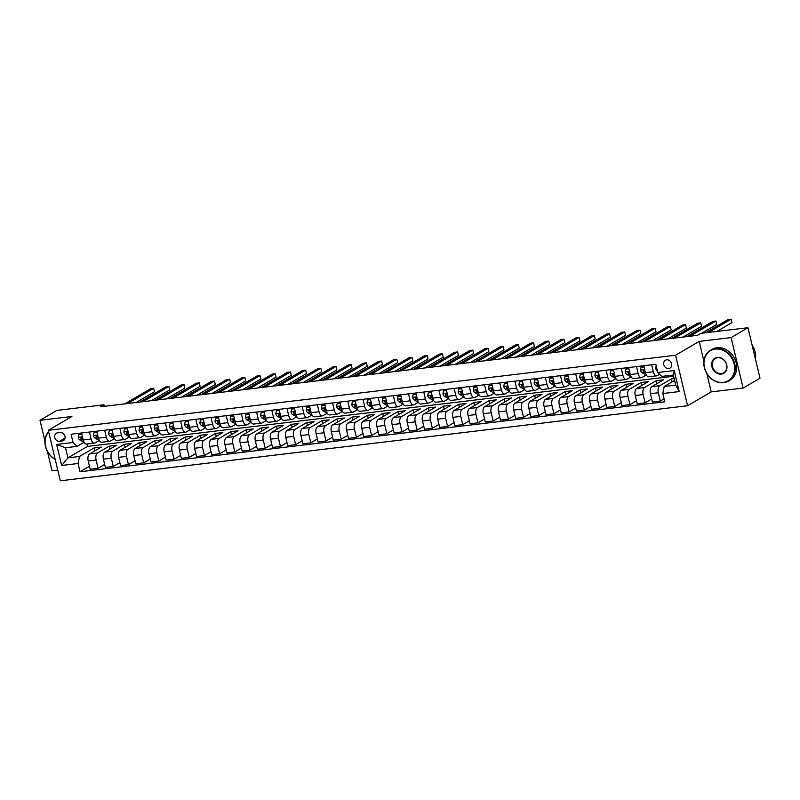 <?xml version="1.0" encoding="UTF-8"?>
<svg xmlns="http://www.w3.org/2000/svg" width="800" height="800" viewBox="0 0 800 800"><rect width="100%" height="100%" fill="white"/><g stroke="black" fill="none" stroke-linecap="round" stroke-linejoin="round"><path stroke-width="1.2" d="M666.65 359.82A4.57 3.82 -120.3 0 0 665.38 360.24A4.57 3.82 -120.3 0 0 664.04 365.4A4.57 3.82 -120.3 0 0 668.73 368.55A4.57 3.82 -120.3 0 0 669.99 368.13A4.57 3.82 -120.3 0 0 671.34 362.97A4.57 3.82 -120.3 0 0 666.65 359.82M706.83 373.52L711.21 391.9L743.12 388.08L760 378.2L747.97 327.72L700.87 333.35L697.49 335.33L100.61 406.76L103.98 404.78L56.88 410.42L40 420.3L44.93 440.98M711.21 391.9L687.59 405.73L60.31 480.79L48.28 430.31L675.56 355.24L687.59 405.73M47.42 451.45L52.03 470.78L57.76 470.1M59.53 441.31L62.21 440.99A4.43 3.7 -120.3 0 0 63.43 440.58A4.43 3.7 -120.3 0 0 64.73 435.58A4.43 3.7 -120.3 0 0 60.19 432.53L57.52 432.85A4.43 3.7 -120.3 0 0 56.29 433.26A4.43 3.7 -120.3 0 0 54.99 438.26A4.43 3.7 -120.3 0 0 59.53 441.31L65.05 438.08M78.07 463.51L61.66 465.48L56.66 444.46L73.07 442.5L77.07 446.38L65.52 447.76L67.93 457.86L79.47 456.47L78.07 463.51L80.04 471.77L664.77 401.79L662.8 393.54L664.2 386.5L675.75 385.12L673.34 375.02L661.8 376.4L657.79 372.52L674.21 370.56L679.21 391.57L662.8 393.54M657.79 372.52L655.83 364.27L71.1 434.24L73.07 442.5M743.12 388.08L731.1 337.59L747.97 327.72M731.1 337.59L699.18 341.41L675.56 355.24M48.28 430.31L71.91 416.48L40 420.3M104.35 406.31L103.98 404.78M86.93 444.01L87.5 446.4L67.93 457.86L61.66 465.48M77.07 446.38L84.08 442.27M651.68 364.77L653.34 371.74A5.71 2.94 83.2 0 0 656.71 375.83A5.71 2.94 83.2 0 0 657.34 375.62L659.61 374.28M636.48 366.58L638.14 373.56A5.71 2.94 83.2 0 0 641.52 377.65A5.71 2.94 83.2 0 0 642.14 377.43L646.32 374.99M621.28 368.4L622.94 375.38A5.71 2.94 83.2 0 0 626.32 379.47A5.71 2.94 83.2 0 0 626.95 379.25L631.12 376.81A10.92 5.62 83.2 0 1 630.43 376.48L626.8 374.43A3.78 1.95 83.2 0 1 625.29 371.95L625.86 369.08L628.86 368.72M606.09 370.22L607.75 377.19A5.71 2.94 83.2 0 0 611.13 381.28A5.71 2.94 83.2 0 0 611.75 381.07L615.93 378.63M590.89 372.04L592.55 379.01A5.71 2.94 83.2 0 0 595.93 383.1A5.71 2.94 83.2 0 0 596.55 382.89L600.73 380.44M575.7 373.86L577.36 380.83A5.71 2.94 83.2 0 0 580.74 384.92A5.71 2.94 83.2 0 0 581.36 384.71L585.54 382.26M560.5 375.68L562.16 382.65A5.71 2.94 83.2 0 0 565.54 386.74A5.71 2.94 83.2 0 0 566.16 386.53L570.34 384.08M545.31 377.5L546.97 384.47A5.71 2.94 83.2 0 0 550.35 388.56A5.71 2.94 83.2 0 0 550.97 388.34L555.15 385.9M530.11 379.31L531.77 386.29A5.71 2.94 83.2 0 0 535.15 390.38A5.71 2.94 83.2 0 0 535.77 390.16L539.95 387.72A10.92 5.62 83.2 0 1 539.26 387.39L535.63 385.34A3.78 1.95 83.2 0 1 534.12 382.86L534.68 379.99L537.69 379.63M514.91 381.13L516.58 388.1A5.71 2.94 83.2 0 0 519.95 392.2A5.71 2.94 83.2 0 0 520.58 391.98L524.75 389.54M499.72 382.95L501.38 389.92A5.71 2.94 83.2 0 0 504.76 394.01A5.71 2.94 83.2 0 0 505.38 393.8L509.56 391.36A10.92 5.62 83.2 0 1 508.87 391.03L505.24 388.98A3.78 1.95 83.2 0 1 503.73 386.5L504.29 383.62L507.3 383.27M484.52 384.77L486.18 391.74A5.71 2.94 83.2 0 0 489.56 395.83A5.71 2.94 83.2 0 0 490.18 395.62L494.36 393.17A10.92 5.62 83.2 0 1 493.67 392.84L490.04 390.8A3.78 1.95 83.2 0 1 488.53 388.32L489.1 385.44L492.1 385.08M469.33 386.59L470.99 393.56A5.71 2.94 83.2 0 0 474.37 397.65A5.71 2.94 83.2 0 0 474.99 397.44L479.17 394.99M454.13 388.41L455.79 395.38A5.71 2.94 83.2 0 0 459.17 399.47A5.71 2.94 83.2 0 0 459.79 399.26L463.97 396.81A10.92 5.62 83.2 0 1 463.28 396.48L459.65 394.44A3.78 1.95 83.2 0 1 458.14 391.95L458.71 389.08L461.71 388.72M438.94 390.22L440.6 397.2A5.71 2.94 83.2 0 0 443.98 401.29A5.71 2.94 83.2 0 0 444.6 401.07L448.78 398.63M423.74 392.04L425.4 399.01A5.71 2.94 83.2 0 0 428.78 403.11A5.71 2.94 83.2 0 0 429.4 402.89L433.58 400.45M408.55 393.86L410.21 400.83A5.71 2.94 83.2 0 0 413.59 404.92A5.71 2.94 83.2 0 0 414.21 404.71L418.38 402.27M393.35 395.68L395.01 402.65A5.71 2.94 83.2 0 0 398.39 406.74A5.71 2.94 83.2 0 0 399.01 406.53L403.19 404.08M378.15 397.5L379.82 404.47A5.71 2.94 83.2 0 0 383.19 408.56A5.71 2.94 83.2 0 0 383.82 408.35L387.99 405.9A10.92 5.62 83.2 0 1 387.3 405.57L383.67 403.53A3.78 1.95 83.2 0 1 382.16 401.05L382.73 398.17L385.73 397.81M362.96 399.32L364.62 406.29A5.71 2.94 83.2 0 0 368 410.38A5.71 2.94 83.2 0 0 368.62 410.17L372.8 407.72A10.92 5.62 83.2 0 1 372.11 407.39L368.48 405.35A3.78 1.95 83.2 0 1 366.97 402.87L367.53 399.99L370.54 399.63M347.76 401.14L349.42 408.11A5.71 2.94 83.2 0 0 352.8 412.2A5.71 2.94 83.2 0 0 353.42 411.98L357.6 409.54M332.57 402.95L334.23 409.93A5.71 2.94 83.2 0 0 337.61 414.02A5.71 2.94 83.2 0 0 338.23 413.8L342.41 411.36A10.92 5.62 83.2 0 1 341.72 411.03L338.09 408.98A3.78 1.95 83.2 0 1 336.58 406.5L337.14 403.63L340.14 403.27M317.37 404.77L319.03 411.74A5.71 2.94 83.2 0 0 322.41 415.84A5.71 2.94 83.2 0 0 323.03 415.62L327.21 413.18M302.18 406.59L303.84 413.56A5.71 2.94 83.2 0 0 307.22 417.65A5.71 2.94 83.2 0 0 307.84 417.44L312.02 414.99M286.98 408.41L288.64 415.38A5.71 2.94 83.2 0 0 292.02 419.47A5.71 2.94 83.2 0 0 292.64 419.26L296.82 416.81A10.92 5.62 83.2 0 1 296.13 416.48L292.5 414.44A3.78 1.95 83.2 0 1 290.99 411.96L291.56 409.08L294.56 408.72M271.79 410.23L273.45 417.2A5.71 2.94 83.2 0 0 276.83 421.29A5.71 2.94 83.2 0 0 277.45 421.08L281.62 418.63M256.59 412.05L258.25 419.02A5.71 2.94 83.2 0 0 261.63 423.11A5.71 2.94 83.2 0 0 262.25 422.9L266.43 420.45M241.39 413.86L243.05 420.84A5.71 2.94 83.2 0 0 246.43 424.93A5.71 2.94 83.2 0 0 247.06 424.71L251.23 422.27M226.2 415.68L227.86 422.65A5.71 2.94 83.2 0 0 231.24 426.75A5.71 2.94 83.2 0 0 231.86 426.53L236.04 424.09M211 417.5L212.66 424.47A5.71 2.94 83.2 0 0 216.04 428.56A5.71 2.94 83.2 0 0 216.66 428.35L220.84 425.91A10.92 5.62 83.2 0 1 220.15 425.58L216.52 423.53A3.78 1.95 83.2 0 1 215.01 421.05L215.58 418.18L218.58 417.82M195.81 419.32L197.47 426.29A5.71 2.94 83.2 0 0 200.85 430.38A5.71 2.94 83.2 0 0 201.47 430.17L205.65 427.72A10.92 5.62 83.2 0 1 204.96 427.39L201.33 425.35A3.78 1.95 83.2 0 1 199.82 422.87L200.38 419.99L203.38 419.63M180.61 421.14L182.27 428.11A5.71 2.94 83.2 0 0 185.65 432.2A5.71 2.94 83.2 0 0 186.27 431.99L190.45 429.54M165.42 422.96L167.08 429.93A5.71 2.94 83.2 0 0 170.46 434.02A5.71 2.94 83.2 0 0 171.08 433.81L175.26 431.36A10.92 5.62 83.2 0 1 174.57 431.03L170.94 428.99A3.78 1.95 83.2 0 1 169.43 426.5L169.99 423.63L172.99 423.27M150.22 424.78L151.88 431.75A5.71 2.94 83.2 0 0 155.26 435.84A5.71 2.94 83.2 0 0 155.88 435.62L160.06 433.18M135.02 426.59L136.69 433.57A5.71 2.94 83.2 0 0 140.06 437.66A5.71 2.94 83.2 0 0 140.69 437.44L144.86 435M119.83 428.41L121.49 435.38A5.71 2.94 83.2 0 0 124.87 439.47A5.71 2.94 83.2 0 0 125.49 439.26L129.67 436.82A10.92 5.62 83.2 0 1 128.98 436.49L125.35 434.44A3.78 1.95 83.2 0 1 123.84 431.96L124.4 429.09L127.41 428.73M104.63 430.23L106.29 437.2A5.71 2.94 83.2 0 0 109.67 441.29A5.71 2.94 83.2 0 0 110.3 441.08L114.47 438.63M89.44 432.05L91.1 439.02A5.71 2.94 83.2 0 0 94.48 443.11A5.71 2.94 83.2 0 0 95.1 442.9L99.28 440.45M94.7 450.96L93.99 447.98L79.47 456.47M93.99 447.98L101.28 447.11L89.6 453.94A5.71 2.94 83.2 0 0 88.2 460.98L90.17 469.24L98.07 468.29L104.66 464.44M109.89 449.14L109.18 446.16L97.51 453A5.71 2.94 83.2 0 0 96.11 460.03L98.07 468.29M109.18 446.16L116.48 445.29L104.8 452.12A5.71 2.94 83.2 0 0 103.4 459.16L105.37 467.42L113.27 466.47L119.85 462.62M125.09 447.32L124.38 444.34L112.7 451.18A5.71 2.94 83.2 0 0 111.3 458.22L113.27 466.47M124.38 444.34L131.67 443.47L119.99 450.3A5.71 2.94 83.2 0 0 118.59 457.34L120.56 465.6L128.46 464.65L135.05 460.8M140.28 445.5L139.57 442.52L127.9 449.36A5.71 2.94 83.2 0 0 126.5 456.4L128.46 464.65M139.57 442.52L146.87 441.65L135.19 448.49A5.71 2.94 83.2 0 0 133.79 455.52L135.76 463.78L143.66 462.83L150.24 458.98M155.48 443.69L154.77 440.71L143.09 447.54A5.71 2.94 83.2 0 0 141.69 454.58L143.66 462.83M154.77 440.71L162.06 439.83L150.39 446.67A5.71 2.94 83.2 0 0 148.99 453.71L150.95 461.96L158.85 461.02L165.44 457.16M170.68 441.87L169.97 438.89L158.29 445.72A5.71 2.94 83.2 0 0 156.89 452.76L158.85 461.02M169.97 438.89L177.26 438.01L165.58 444.85A5.71 2.94 83.2 0 0 164.18 451.89L166.15 460.14L174.05 459.2L180.63 455.34M185.87 440.05L185.16 437.07L173.48 443.9A5.71 2.94 83.2 0 0 172.08 450.94L174.05 459.2M185.16 437.07L192.46 436.2L180.78 443.03A5.71 2.94 83.2 0 0 179.38 450.07L181.34 458.32L189.25 457.38L195.83 453.53M201.07 438.23L200.36 435.25L188.68 442.09A5.71 2.94 83.2 0 0 187.28 449.12L189.25 457.38M200.36 435.25L207.65 434.38L195.97 441.21A5.71 2.94 83.2 0 0 194.57 448.25L196.54 456.51L204.44 455.56L211.02 451.71M216.26 436.41L215.55 433.43L203.87 440.27A5.71 2.94 83.2 0 0 202.47 447.31L204.44 455.56M215.55 433.43L222.85 432.56L211.17 439.39A5.71 2.94 83.2 0 0 209.77 446.43L211.73 454.69L219.64 453.74L226.22 449.89M231.46 434.59L230.75 431.61L219.07 438.45A5.71 2.94 83.2 0 0 217.67 445.49L219.64 453.74M230.75 431.61L238.04 430.74L226.36 437.58A5.71 2.94 83.2 0 0 224.96 444.61L226.93 452.87L234.83 451.92L241.42 448.07M246.65 432.77L245.94 429.79L234.27 436.63A5.71 2.94 83.2 0 0 232.87 443.67L234.83 451.92M245.94 429.79L253.24 428.92L241.56 435.76A5.71 2.94 83.2 0 0 240.16 442.8L242.13 451.05L250.03 450.11L256.61 446.25M261.85 430.96L261.14 427.98L249.46 434.81A5.71 2.94 83.2 0 0 248.06 441.85L250.03 450.11M261.14 427.98L268.43 427.1L256.75 433.94A5.71 2.94 83.2 0 0 255.35 440.98L257.32 449.23L265.22 448.29L271.81 444.43M277.05 429.14L276.34 426.16L264.66 432.99A5.71 2.94 83.2 0 0 263.26 440.03L265.22 448.29M276.34 426.16L283.63 425.28L271.95 432.12A5.71 2.94 83.2 0 0 270.55 439.16L272.52 447.41L280.42 446.47L287 442.61M292.24 427.32L291.53 424.34L279.85 431.17A5.71 2.94 83.2 0 0 278.45 438.21L280.42 446.47M291.53 424.34L298.82 423.47L287.15 430.3A5.71 2.94 83.2 0 0 285.75 437.34L287.71 445.6L295.61 444.65L302.2 440.8M307.44 425.5L306.73 422.52L295.05 429.36A5.71 2.94 83.2 0 0 293.65 436.39L295.61 444.65M306.73 422.52L314.02 421.65L302.34 428.48A5.71 2.94 83.2 0 0 300.94 435.52L302.91 443.78L310.81 442.83L317.39 438.98M322.63 423.68L321.92 420.7L310.24 427.54A5.71 2.94 83.2 0 0 308.84 434.58L310.81 442.83M321.92 420.7L329.22 419.83L317.54 426.66A5.71 2.94 83.2 0 0 316.14 433.7L318.1 441.96L326.01 441.01L332.59 437.16M337.83 421.86L337.12 418.88L325.44 425.72A5.71 2.94 83.2 0 0 324.04 432.76L326.01 441.01M337.12 418.88L344.41 418.01L332.73 424.85A5.71 2.94 83.2 0 0 331.33 431.88L333.3 440.14L341.2 439.19L347.79 435.34M353.02 420.05L352.31 417.07L340.63 423.9A5.71 2.94 83.2 0 0 339.23 430.94L341.2 439.19M352.31 417.07L359.61 416.19L347.93 423.03A5.71 2.94 83.2 0 0 346.53 430.07L348.5 438.32L356.4 437.38L362.98 433.52M368.22 418.23L367.51 415.25L355.83 422.08A5.71 2.94 83.2 0 0 354.43 429.12L356.4 437.38M367.51 415.25L374.8 414.37L363.12 421.21A5.71 2.94 83.2 0 0 361.72 428.25L363.69 436.5L371.59 435.56L378.18 431.7M383.41 416.41L382.7 413.43L371.03 420.26A5.71 2.94 83.2 0 0 369.63 427.3L371.59 435.56M382.7 413.43L390 412.56L378.32 419.39A5.71 2.94 83.2 0 0 376.92 426.43L378.89 434.68L386.79 433.74L393.37 429.89M398.61 414.59L397.9 411.61L386.22 418.45A5.71 2.94 83.2 0 0 384.82 425.48L386.79 433.74M397.9 411.61L405.19 410.74L393.52 417.57A5.71 2.94 83.2 0 0 392.12 424.61L394.08 432.87L401.98 431.92L408.57 428.07M413.81 412.77L413.1 409.79L401.42 416.63A5.71 2.94 83.2 0 0 400.02 423.67L401.98 431.92M413.1 409.79L420.39 408.92L408.71 415.75A5.71 2.94 83.2 0 0 407.31 422.79L409.28 431.05L417.18 430.1L423.76 426.25M429 410.95L428.29 407.97L416.61 414.81A5.71 2.94 83.2 0 0 415.21 421.85L417.18 430.1M428.29 407.97L435.59 407.1L423.91 413.94A5.71 2.94 83.2 0 0 422.51 420.97L424.47 429.23L432.37 428.28L438.96 424.43M444.2 409.14L443.49 406.15L431.81 412.99A5.71 2.94 83.2 0 0 430.41 420.03L432.37 428.28M443.49 406.15L450.78 405.28L439.1 412.12A5.71 2.94 83.2 0 0 437.7 419.16L439.67 427.41L447.57 426.47L454.15 422.61M459.39 407.32L458.68 404.34L447 411.17A5.71 2.94 83.2 0 0 445.6 418.21L447.57 426.47M458.68 404.34L465.98 403.46L454.3 410.3A5.71 2.94 83.2 0 0 452.9 417.34L454.86 425.59L462.77 424.65L469.35 420.79M474.59 405.5L473.88 402.52L462.2 409.35A5.71 2.94 83.2 0 0 460.8 416.39L462.77 424.65M473.88 402.52L481.17 401.64L469.49 408.48A5.71 2.94 83.2 0 0 468.09 415.52L470.06 423.77L477.96 422.83L484.55 418.98M489.78 403.68L489.07 400.7L477.39 407.53A5.71 2.94 83.2 0 0 475.99 414.57L477.96 422.83M489.07 400.7L496.37 399.83L484.69 406.66A5.71 2.94 83.2 0 0 483.29 413.7L485.26 421.96L493.16 421.01L499.74 417.16M504.98 401.86L504.27 398.88L492.59 405.72A5.71 2.94 83.2 0 0 491.19 412.75L493.16 421.01M504.27 398.88L511.56 398.01L499.88 404.84A5.71 2.94 83.2 0 0 498.48 411.88L500.45 420.14L508.35 419.19L514.94 415.34M520.17 400.04L519.46 397.06L507.79 403.9A5.71 2.94 83.2 0 0 506.39 410.94L508.35 419.19M519.46 397.06L526.76 396.19L515.08 403.02A5.71 2.94 83.2 0 0 513.68 410.06L515.65 418.32L523.55 417.37L530.13 413.52M535.37 398.22L534.66 395.24L522.98 402.08A5.71 2.94 83.2 0 0 521.58 409.12L523.55 417.37M534.66 395.24L541.95 394.37L530.28 401.21A5.71 2.94 83.2 0 0 528.88 408.24L530.84 416.5L538.74 415.55L545.33 411.7M550.57 396.41L549.86 393.43L538.18 400.26A5.71 2.94 83.2 0 0 536.78 407.3L538.74 415.55M549.86 393.43L557.15 392.55L545.47 399.39A5.71 2.94 83.2 0 0 544.07 406.43L546.04 414.68L553.94 413.74L560.52 409.88M565.76 394.59L565.05 391.61L553.37 398.44A5.71 2.94 83.2 0 0 551.97 405.48L553.94 413.74M565.05 391.61L572.35 390.73L560.67 397.57A5.71 2.94 83.2 0 0 559.27 404.61L561.23 412.86L569.14 411.92L575.72 408.06M580.96 392.77L580.25 389.79L568.57 396.62A5.71 2.94 83.2 0 0 567.17 403.66L569.14 411.92M580.25 389.79L587.54 388.92L575.86 395.75A5.71 2.94 83.2 0 0 574.46 402.79L576.43 411.04L584.33 410.1L590.91 406.25M596.15 390.95L595.44 387.97L583.76 394.81A5.71 2.94 83.2 0 0 582.36 401.84L584.33 410.1M595.44 387.97L602.74 387.1L591.06 393.93A5.71 2.94 83.2 0 0 589.66 400.97L591.62 409.23L599.53 408.28L606.11 404.43M611.35 389.13L610.64 386.15L598.96 392.99A5.71 2.94 83.2 0 0 597.56 400.03L599.53 408.28M610.64 386.15L617.93 385.28L606.25 392.11A5.71 2.94 83.2 0 0 604.85 399.15L606.82 407.41L614.72 406.46L621.31 402.61M626.54 387.31L625.83 384.33L614.16 391.17A5.71 2.94 83.2 0 0 612.76 398.21L614.72 406.46M625.83 384.33L633.13 383.46L621.45 390.3A5.71 2.94 83.2 0 0 620.05 397.33L622.02 405.59L629.92 404.64L636.5 400.79M641.74 385.5L641.03 382.51L629.35 389.35A5.71 2.94 83.2 0 0 627.95 396.39L629.92 404.64M641.03 382.51L648.32 381.64L636.64 388.48A5.71 2.94 83.2 0 0 635.24 395.52L637.21 403.77L645.11 402.83L651.7 398.97M656.94 383.68L656.23 380.7L644.55 387.53A5.71 2.94 83.2 0 0 643.15 394.57L645.11 402.83M656.23 380.7L663.52 379.82L651.84 386.66A5.71 2.94 83.2 0 0 650.44 393.7L652.41 401.95L660.31 401.01L664.06 398.81M672.13 381.86L671.42 378.88L659.74 385.71A5.71 2.94 83.2 0 0 658.34 392.75L660.31 401.01M671.42 378.88L674.18 378.55M674.63 380.4L664.2 386.5M87.5 446.4L673.64 376.26M81.54 432.99L83.2 439.97A5.71 2.94 83.2 0 0 86.58 444.06L94.48 443.11M80.04 471.77L89.46 466.25M96.73 431.18L98.39 438.15A5.71 2.94 83.2 0 0 101.77 442.24L109.67 441.29M111.93 429.36L113.59 436.33A5.71 2.94 83.2 0 0 116.97 440.42L124.87 439.47M127.12 427.54L128.78 434.51A5.71 2.94 83.2 0 0 132.16 438.6L140.06 437.66M142.32 425.72L143.98 432.69A5.71 2.94 83.2 0 0 147.36 436.78L155.26 435.84M157.51 423.9L159.18 430.87A5.71 2.94 83.2 0 0 162.55 434.97L170.46 434.02M172.71 422.08L174.37 429.06A5.71 2.94 83.2 0 0 177.75 433.15L185.65 432.2M187.91 420.27L189.57 427.24A5.71 2.94 83.2 0 0 192.95 431.33L200.85 430.38M203.1 418.45L204.76 425.42A5.71 2.94 83.2 0 0 208.14 429.51L216.04 428.56M218.3 416.63L219.96 423.6A5.71 2.94 83.2 0 0 223.34 427.69L231.24 426.75M233.49 414.81L235.15 421.78A5.71 2.94 83.2 0 0 238.53 425.87L246.43 424.93M248.69 412.99L250.35 419.96A5.71 2.94 83.2 0 0 253.73 424.05L261.63 423.11M263.88 411.17L265.54 418.14A5.71 2.94 83.2 0 0 268.92 422.24L276.83 421.29M279.08 409.35L280.74 416.33A5.71 2.94 83.2 0 0 284.12 420.42L292.02 419.47M294.27 407.54L295.94 414.51A5.71 2.94 83.2 0 0 299.31 418.6L307.22 417.65M309.47 405.72L311.13 412.69A5.71 2.94 83.2 0 0 314.51 416.78L322.41 415.84M324.67 403.9L326.33 410.87A5.71 2.94 83.2 0 0 329.71 414.96L337.61 414.02M339.86 402.08L341.52 409.05A5.71 2.94 83.2 0 0 344.9 413.14L352.8 412.2M355.06 400.26L356.72 407.23A5.71 2.94 83.2 0 0 360.1 411.33L368 410.38M370.25 398.44L371.91 405.42A5.71 2.94 83.2 0 0 375.29 409.51L383.19 408.56M385.45 396.63L387.11 403.6A5.71 2.94 83.2 0 0 390.49 407.69L398.39 406.74M400.64 394.81L402.3 401.78A5.71 2.94 83.2 0 0 405.68 405.87L413.59 404.92M415.84 392.99L417.5 399.96A5.71 2.94 83.2 0 0 420.88 404.05L428.78 403.11M431.04 391.17L432.7 398.14A5.71 2.94 83.2 0 0 436.07 402.23L443.98 401.29M446.23 389.35L447.89 396.32A5.71 2.94 83.2 0 0 451.27 400.41L459.17 399.47M461.43 387.53L463.09 394.51A5.71 2.94 83.2 0 0 466.47 398.6L474.37 397.65M476.62 385.71L478.28 392.69A5.71 2.94 83.2 0 0 481.66 396.78L489.56 395.83M491.82 383.9L493.48 390.87A5.71 2.94 83.2 0 0 496.86 394.96L504.76 394.01M507.01 382.08L508.67 389.05A5.71 2.94 83.2 0 0 512.05 393.14L519.95 392.2M522.21 380.26L523.87 387.23A5.71 2.94 83.2 0 0 527.25 391.32L535.15 390.38M537.4 378.44L539.07 385.41A5.71 2.94 83.2 0 0 542.44 389.5L550.35 388.56M552.6 376.62L554.26 383.59A5.71 2.94 83.2 0 0 557.64 387.69L565.54 386.74M567.8 374.8L569.46 381.78A5.71 2.94 83.2 0 0 572.84 385.87L580.74 384.92M582.99 372.99L584.65 379.96A5.71 2.94 83.2 0 0 588.03 384.05L595.93 383.1M598.19 371.17L599.85 378.14A5.71 2.94 83.2 0 0 603.23 382.23L611.13 381.28M613.38 369.35L615.04 376.32A5.71 2.94 83.2 0 0 618.42 380.41L626.32 379.47M628.58 367.53L630.24 374.5A5.71 2.94 83.2 0 0 633.62 378.59L641.52 377.65M643.77 365.71L645.43 372.68A5.71 2.94 83.2 0 0 648.81 376.77L656.71 375.83M65.52 447.76L56.66 444.46M674.21 370.56L673.34 375.02M679.21 391.57L675.75 385.12M63.79 434.06A4.43 3.7 -120.3 0 0 64.37 434.84M699.18 341.41L703.88 361.13M81.82 434.18L78.82 434.54L78.25 437.42A3.78 1.95 83.2 0 0 79.76 439.9L83.39 441.94A10.92 5.62 83.2 0 0 84.07 442.25M81.72 433.78L78.82 434.54M136.06 402.52L154.51 391.72L153.7 388.31L127.71 403.51M154.51 391.72L153.7 388.31L150.66 388.67L124.67 403.88M82.96 438.95A3.78 1.95 -96.8 0 1 82.35 437.94L80.89 438.11A3.78 1.95 83.2 0 0 82.07 439.62L83.28 440.3M82.35 437.94L82.2 437.86A1.93 0.99 -96.8 0 1 81.86 437.55L80.89 438.11L81.11 437.33M97.01 432.36L94.01 432.72L93.45 435.6A3.78 1.95 83.2 0 0 94.96 438.08L98.59 440.12A10.92 5.62 83.2 0 0 99.26 440.43M96.92 431.97L94.01 432.72M151.26 400.7L169.71 389.9L168.89 386.49L142.91 401.7M169.71 389.9L168.89 386.49L165.85 386.85L139.87 402.06M98.15 437.13A3.78 1.95 -96.8 0 1 97.54 436.12L96.08 436.3A3.78 1.95 83.2 0 0 97.27 437.8L98.48 438.49M97.54 436.12L97.4 436.04A1.93 0.99 -96.8 0 1 97.06 435.73L96.08 436.3L96.3 435.51M112.21 430.55L109.21 430.9L108.64 433.78A3.78 1.95 83.2 0 0 110.15 436.26L113.78 438.3A10.92 5.62 83.2 0 0 114.46 438.61M112.12 430.15L109.21 430.9M166.45 398.88L184.9 388.08L184.09 384.67L158.1 399.88M184.9 388.08L184.09 384.67L181.05 385.03L155.07 400.24M113.35 435.32A3.78 1.95 -96.8 0 1 112.74 434.3L111.28 434.48A3.78 1.95 83.2 0 0 112.46 435.98L113.67 436.67M112.74 434.3L112.59 434.22A1.93 0.99 -96.8 0 1 112.25 433.91L111.28 434.48L111.5 433.69M127.31 428.33L124.4 429.09M181.65 397.06L200.1 386.26L199.28 382.85L173.3 398.06M200.1 386.26L199.28 382.85L196.25 383.21L170.26 398.42M128.54 433.5A3.78 1.95 -96.8 0 1 127.93 432.48L126.48 432.66A3.78 1.95 83.2 0 0 127.66 434.17L128.87 434.85M127.93 432.48L127.79 432.4A1.93 0.99 -96.8 0 1 127.45 432.09L126.48 432.66L126.7 431.88M142.6 426.91L139.6 427.27L139.03 430.14A3.78 1.95 83.2 0 0 140.55 432.62L144.18 434.67A10.92 5.62 83.2 0 0 144.85 434.97M142.51 426.51L139.6 427.27M196.84 395.24L215.29 384.44L214.48 381.03L188.5 396.24M215.29 384.44L214.48 381.03L211.44 381.4L185.46 396.6M143.74 431.68A3.78 1.95 -96.8 0 1 143.13 430.67L141.67 430.84A3.78 1.95 83.2 0 0 142.86 432.35L144.07 433.03M143.13 430.67L142.98 430.58A1.93 0.99 -96.8 0 1 142.64 430.27L141.67 430.84L141.89 430.06M48.68 431.98A17.42 14.58 -120.3 0 0 55.18 459.26M55.24 459.49A17.85 14.93 59.7 0 1 48.58 431.56M715.35 349.11A17.42 14.58 -120.3 0 0 704.48 367.53A17.42 14.58 -120.3 0 0 723.28 382.4A17.42 14.58 -120.3 0 0 734.15 363.98A17.42 14.58 -120.3 0 0 715.35 349.11M723.58 382.69A17.85 14.93 59.7 0 1 705.26 370.39A17.85 14.93 59.7 0 1 710.5 350.23A17.85 14.93 59.7 0 1 715.45 348.58A17.85 14.93 59.7 0 1 733.78 360.88A17.85 14.93 59.7 0 1 728.53 381.04A17.85 14.93 59.7 0 1 723.58 382.69M717.33 357.43A8.71 7.29 59.7 0 1 726.73 364.87A8.71 7.29 59.7 0 1 721.3 374.08A8.71 7.29 59.7 0 1 711.9 366.64A8.71 7.29 59.7 0 1 717.33 357.43M721.4 373.55A8.28 6.93 -120.3 0 0 723.7 372.78A8.28 6.93 -120.3 0 0 726.13 363.43A8.28 6.93 -120.3 0 0 717.63 357.72A8.28 6.93 -120.3 0 0 715.33 358.49A8.28 6.93 -120.3 0 0 712.9 367.84A8.28 6.93 -120.3 0 0 721.4 373.55M710.5 350.23L711.99 349.36A17.85 14.93 59.7 0 1 716.94 347.71A17.85 14.93 59.7 0 1 735.26 360.01A17.85 14.93 59.7 0 1 730.02 380.17L728.53 381.04M752.1 345.06A17.85 14.93 59.7 0 1 755.43 359.03M157.8 425.09L154.79 425.45L154.23 428.32A3.78 1.95 83.2 0 0 155.74 430.81L159.37 432.85A10.92 5.62 83.2 0 0 160.05 433.15M157.7 424.69L154.79 425.45M212.04 393.42L230.49 382.63L229.68 379.21L203.69 394.42M230.49 382.63L229.68 379.21L226.64 379.58L200.65 394.79M158.93 429.86A3.78 1.95 -96.8 0 1 158.33 428.85L156.87 429.02A3.78 1.95 83.2 0 0 158.05 430.53L159.26 431.21M158.33 428.85L158.18 428.76A1.93 0.99 -96.8 0 1 157.84 428.45L156.87 429.02L157.09 428.24M172.9 422.87L169.99 423.63M227.23 391.6L245.68 380.81L244.87 377.4L218.89 392.6M245.68 380.81L244.87 377.4L241.83 377.76L215.85 392.97M174.13 428.04A3.78 1.95 -96.8 0 1 173.52 427.03L172.06 427.2A3.78 1.95 83.2 0 0 173.25 428.71L174.46 429.39M173.52 427.03L173.37 426.95A1.93 0.99 -96.8 0 1 173.03 426.63L172.06 427.2L172.28 426.42M188.19 421.45L185.19 421.81L184.62 424.69A3.78 1.95 83.2 0 0 186.13 427.17L189.76 429.21A10.92 5.62 83.2 0 0 190.44 429.52M188.09 421.06L185.19 421.81M242.43 389.79L260.88 378.99L260.07 375.58L234.08 390.79M260.88 378.99L260.07 375.58L257.03 375.94L231.04 391.15M189.32 426.22A3.78 1.95 -96.8 0 1 188.72 425.21L187.26 425.38A3.78 1.95 83.2 0 0 188.44 426.89L189.65 427.57M188.72 425.21L188.57 425.13A1.93 0.99 -96.8 0 1 188.23 424.82L187.26 425.38L187.48 424.6M203.29 419.24L200.38 419.99M257.63 387.97L276.08 377.17L275.26 373.76L249.28 388.97M276.08 377.17L275.26 373.76L272.22 374.12L246.24 389.33M204.52 424.4A3.78 1.95 -96.8 0 1 203.91 423.39L202.45 423.57A3.78 1.95 83.2 0 0 203.64 425.07L204.85 425.76M203.91 423.39L203.77 423.31A1.93 0.99 -96.8 0 1 203.42 423L202.45 423.57L202.67 422.78M218.48 417.42L215.58 418.18M272.82 386.15L291.27 375.35L290.46 371.94L264.47 387.15M291.27 375.35L290.46 371.94L287.42 372.3L261.43 387.51M219.72 422.59A3.78 1.95 -96.8 0 1 219.11 421.57L217.65 421.75A3.78 1.95 83.2 0 0 218.83 423.26L220.04 423.94M219.11 421.57L218.96 421.49A1.93 0.99 -96.8 0 1 218.62 421.18L217.65 421.75L217.87 420.97M233.78 416L230.77 416.36L230.21 419.23A3.78 1.95 83.2 0 0 231.72 421.71L235.35 423.76A10.92 5.62 83.2 0 0 236.02 424.06M233.68 415.6L230.77 416.36M288.02 384.33L306.47 373.53L305.65 370.12L279.67 385.33M306.47 373.53L305.65 370.12L302.61 370.49L276.63 385.69M234.91 420.77A3.78 1.95 -96.8 0 1 234.3 419.75L232.84 419.93A3.78 1.95 83.2 0 0 234.03 421.44L235.24 422.12M234.3 419.75L234.16 419.67A1.93 0.99 -96.8 0 1 233.82 419.36L232.84 419.93L233.06 419.15M248.97 414.18L245.97 414.54L245.4 417.41A3.78 1.95 83.2 0 0 246.91 419.9L250.54 421.94A10.92 5.62 83.2 0 0 251.22 422.24M248.88 413.78L245.97 414.54M303.21 382.51L321.66 371.71L320.85 368.3L294.87 383.51M321.66 371.71L320.85 368.3L317.81 368.67L291.83 383.88M250.11 418.95A3.78 1.95 -96.8 0 1 249.5 417.94L248.04 418.11A3.78 1.95 83.2 0 0 249.22 419.62L250.44 420.3M249.5 417.94L249.35 417.85A1.93 0.99 -96.8 0 1 249.01 417.54L248.04 418.11L248.26 417.33M264.17 412.36L261.16 412.72L260.6 415.59A3.78 1.95 83.2 0 0 262.11 418.08L265.74 420.12A10.92 5.62 83.2 0 0 266.41 420.42M264.07 411.96L261.16 412.72M318.41 380.69L336.86 369.9L336.04 366.48L310.06 381.69M336.86 369.9L336.04 366.48L333.01 366.85L307.02 382.06M265.3 417.13A3.78 1.95 -96.8 0 1 264.69 416.12L263.24 416.29A3.78 1.95 83.2 0 0 264.42 417.8L265.63 418.48M264.69 416.12L264.55 416.04A1.93 0.99 -96.8 0 1 264.21 415.72L263.24 416.29L263.46 415.51M279.36 410.54L276.36 410.9L275.79 413.78A3.78 1.95 83.2 0 0 277.31 416.26L280.94 418.3A10.92 5.62 83.2 0 0 281.61 418.61M279.27 410.14L276.36 410.9M333.6 378.88L352.05 368.08L351.24 364.67L325.26 379.87M352.05 368.08L351.24 364.67L348.2 365.03L322.22 380.24M280.5 415.31A3.78 1.95 -96.8 0 1 279.89 414.3L278.43 414.47A3.78 1.95 83.2 0 0 279.62 415.98L280.83 416.66M279.89 414.3L279.74 414.22A1.93 0.99 -96.8 0 1 279.4 413.91L278.43 414.47L278.65 413.69M294.46 408.33L291.56 409.08M348.8 377.06L367.25 366.26L366.44 362.85L340.45 378.06M367.25 366.26L366.44 362.85L363.4 363.21L337.41 378.42M295.69 413.49A3.78 1.95 -96.8 0 1 295.09 412.48L293.63 412.66A3.78 1.95 83.2 0 0 294.81 414.16L296.02 414.85M295.09 412.48L294.94 412.4A1.93 0.99 -96.8 0 1 294.6 412.09L293.63 412.66L293.85 411.87M309.75 406.91L306.75 407.26L306.19 410.14A3.78 1.95 83.2 0 0 307.7 412.62L311.33 414.66A10.92 5.62 83.2 0 0 312 414.97M309.66 406.51L306.75 407.26M364 375.24L382.44 364.44L381.63 361.03L355.65 376.24M382.44 364.44L381.63 361.03L378.59 361.39L352.61 376.6M310.89 411.68A3.78 1.95 -96.8 0 1 310.28 410.66L308.82 410.84A3.78 1.95 83.2 0 0 310.01 412.35L311.22 413.03M310.28 410.66L310.13 410.58A1.93 0.99 -96.8 0 1 309.79 410.27L308.82 410.84L309.04 410.06M324.95 405.09L321.95 405.45L321.38 408.32A3.78 1.95 83.2 0 0 322.89 410.8L326.52 412.85A10.92 5.62 83.2 0 0 327.2 413.15M324.85 404.69L321.95 405.45M379.19 373.42L397.64 362.62L396.83 359.21L370.84 374.42M397.64 362.62L396.83 359.21L393.79 359.57L367.8 374.78M326.09 409.86A3.78 1.95 -96.8 0 1 325.48 408.84L324.02 409.02A3.78 1.95 83.2 0 0 325.2 410.53L326.41 411.21M325.48 408.84L325.33 408.76A1.93 0.99 -96.8 0 1 324.99 408.45L324.02 409.02L324.24 408.24M340.05 402.87L337.14 403.63M394.39 371.6L412.84 360.8L412.02 357.39L386.04 372.6M412.84 360.8L412.02 357.39L408.98 357.76L383 372.96M341.28 408.04A3.78 1.95 -96.8 0 1 340.67 407.03L339.21 407.2A3.78 1.95 83.2 0 0 340.4 408.71L341.61 409.39M340.67 407.03L340.53 406.94A1.93 0.99 -96.8 0 1 340.18 406.63L339.21 407.2L339.43 406.42M355.34 401.45L352.34 401.81L351.77 404.68A3.78 1.95 83.2 0 0 353.28 407.17L356.91 409.21A10.92 5.62 83.2 0 0 357.59 409.51M355.25 401.05L352.34 401.81M409.58 369.78L428.03 358.99L427.22 355.57L401.23 370.78M428.03 358.99L427.22 355.57L424.18 355.94L398.2 371.15M356.48 406.22A3.78 1.95 -96.8 0 1 355.87 405.21L354.41 405.38A3.78 1.95 83.2 0 0 355.59 406.89L356.8 407.57M355.87 405.21L355.72 405.12A1.93 0.99 -96.8 0 1 355.38 404.81L354.41 405.38L354.63 404.6M370.44 399.23L367.53 399.99M424.78 367.97L443.23 357.17L442.41 353.76L416.43 368.96M443.23 357.17L442.41 353.76L439.38 354.12L413.39 369.33M371.67 404.4A3.78 1.95 -96.8 0 1 371.06 403.39L369.6 403.56A3.78 1.95 83.2 0 0 370.79 405.07L372 405.75M371.06 403.39L370.92 403.31A1.93 0.99 -96.8 0 1 370.58 402.99L369.6 403.56L369.82 402.78M385.64 397.42L382.73 398.17M439.97 366.15L458.42 355.35L457.61 351.94L431.63 367.15M458.42 355.35L457.61 351.94L454.57 352.3L428.59 367.51M386.87 402.58A3.78 1.95 -96.8 0 1 386.26 401.57L384.8 401.74A3.78 1.95 83.2 0 0 385.98 403.25L387.2 403.93M386.26 401.57L386.11 401.49A1.93 0.99 -96.8 0 1 385.77 401.18L384.8 401.74L385.02 400.96M400.93 395.99L397.92 396.35L397.36 399.23A3.78 1.95 83.2 0 0 398.87 401.71L402.5 403.75A10.92 5.62 83.2 0 0 403.17 404.06M400.83 395.6L397.92 396.35M455.17 364.33L473.62 353.53L472.81 350.12L446.82 365.33M473.62 353.53L472.81 350.12L469.77 350.48L443.78 365.69M402.06 400.76A3.78 1.95 -96.8 0 1 401.45 399.75L400 399.93A3.78 1.95 83.2 0 0 401.18 401.43L402.39 402.12M401.45 399.75L401.31 399.67A1.93 0.99 -96.8 0 1 400.97 399.36L400 399.93L400.22 399.14M416.12 394.18L413.12 394.54L412.55 397.41A3.78 1.95 83.2 0 0 414.07 399.89L417.7 401.94A10.92 5.62 83.2 0 0 418.37 402.24M416.03 393.78L413.12 394.54M470.36 362.51L488.81 351.71L488 348.3L462.02 363.51M488.81 351.71L488 348.3L484.96 348.66L458.98 363.87M417.26 398.95A3.78 1.95 -96.8 0 1 416.65 397.93L415.19 398.11A3.78 1.95 83.2 0 0 416.38 399.62L417.59 400.3M416.65 397.93L416.5 397.85A1.93 0.99 -96.8 0 1 416.16 397.54L415.19 398.11L415.41 397.33M431.32 392.36L428.32 392.72L427.75 395.59A3.78 1.95 83.2 0 0 429.26 398.07L432.89 400.12A10.92 5.62 83.2 0 0 433.57 400.42M431.22 391.96L428.32 392.72M485.56 360.69L504.01 349.89L503.2 346.48L477.21 361.69M504.01 349.89L503.2 346.48L500.16 346.85L474.17 362.05M432.45 397.13A3.78 1.95 -96.8 0 1 431.85 396.12L430.39 396.29A3.78 1.95 83.2 0 0 431.57 397.8L432.78 398.48M431.85 396.11L431.7 396.03A1.93 0.99 -96.8 0 1 431.36 395.72L430.39 396.29L430.61 395.51M446.51 390.54L443.51 390.9L442.95 393.77A3.78 1.95 83.2 0 0 444.46 396.26L448.09 398.3A10.92 5.62 83.2 0 0 448.76 398.6M446.42 390.14L443.51 390.9M500.76 358.87L519.2 348.07L518.39 344.66L492.41 359.87M519.2 348.07L518.39 344.66L515.35 345.03L489.37 360.24M447.65 395.31A3.78 1.95 -96.8 0 1 447.04 394.3L445.58 394.47A3.78 1.95 83.2 0 0 446.77 395.98L447.98 396.66M447.04 394.3L446.89 394.21A1.93 0.99 -96.8 0 1 446.55 393.9L445.58 394.47L445.8 393.69M461.61 388.32L458.71 389.08M515.95 357.05L534.4 346.26L533.59 342.85L507.6 358.05M534.4 346.26L533.59 342.85L530.55 343.21L504.56 358.42M462.85 393.49A3.78 1.95 -96.8 0 1 462.24 392.48L460.78 392.65A3.78 1.95 83.2 0 0 461.96 394.16L463.17 394.84M462.24 392.48L462.09 392.4A1.93 0.99 -96.8 0 1 461.75 392.08L460.78 392.65L461 391.87M476.9 386.9L473.9 387.26L473.34 390.14A3.78 1.95 83.2 0 0 474.85 392.62L478.48 394.66A10.92 5.62 83.2 0 0 479.15 394.97M476.81 386.51L473.9 387.26M531.15 355.24L549.6 344.44L548.78 341.03L522.8 356.23M549.6 344.44L548.78 341.03L545.74 341.39L519.76 356.6M478.04 391.67A3.78 1.95 -96.8 0 1 477.43 390.66L475.97 390.83A3.78 1.95 83.2 0 0 477.16 392.34L478.37 393.02M477.43 390.66L477.29 390.58A1.93 0.99 -96.8 0 1 476.95 390.27L475.97 390.83L476.19 390.05M492.01 384.69L489.1 385.44M546.34 353.42L564.79 342.62L563.98 339.21L537.99 354.42M564.79 342.62L563.98 339.21L560.94 339.57L534.96 354.78M493.24 389.85A3.78 1.95 -96.8 0 1 492.63 388.84L491.17 389.02A3.78 1.95 83.2 0 0 492.35 390.52L493.56 391.21M492.63 388.84L492.48 388.76A1.93 0.99 -96.8 0 1 492.14 388.45L491.17 389.02L491.39 388.23M507.2 382.87L504.29 383.62M561.54 351.6L579.99 340.8L579.17 337.39L553.19 352.6M579.99 340.8L579.17 337.39L576.14 337.75L550.15 352.96M508.43 388.04A3.78 1.95 -96.8 0 1 507.82 387.02L506.36 387.2A3.78 1.95 83.2 0 0 507.55 388.71L508.76 389.39M507.82 387.02L507.68 386.94A1.93 0.99 -96.8 0 1 507.34 386.63L506.36 387.2L506.59 386.42M522.49 381.45L519.49 381.81L518.92 384.68A3.78 1.95 83.2 0 0 520.44 387.16L524.06 389.21A10.92 5.62 83.2 0 0 524.74 389.51M522.4 381.05L519.49 381.81M576.73 349.78L595.18 338.98L594.37 335.57L568.39 350.78M595.18 338.98L594.37 335.57L591.33 335.93L565.35 351.14M523.63 386.22A3.78 1.95 -96.8 0 1 523.02 385.2L521.56 385.38A3.78 1.95 83.2 0 0 522.74 386.89L523.96 387.57M523.02 385.2L522.87 385.12A1.93 0.99 -96.8 0 1 522.53 384.81L521.56 385.38L521.78 384.6M537.59 379.23L534.68 379.99M591.93 347.96L610.38 337.16L609.57 333.75L583.58 348.96M610.38 337.16L609.57 333.75L606.53 334.12L580.54 349.32M538.82 384.4A3.78 1.95 -96.8 0 1 538.21 383.39L536.76 383.56A3.78 1.95 83.2 0 0 537.94 385.07L539.15 385.75M538.21 383.39L538.07 383.3A1.93 0.99 -96.8 0 1 537.73 382.99L536.76 383.56L536.98 382.78M552.88 377.81L549.88 378.17L549.32 381.04A3.78 1.95 83.2 0 0 550.83 383.53L554.46 385.57A10.92 5.62 83.2 0 0 555.13 385.87M552.79 377.41L549.88 378.17M607.12 346.14L625.57 335.35L624.76 331.93L598.78 347.14M625.57 335.35L624.76 331.93L621.72 332.3L595.74 347.51M554.02 382.58A3.78 1.95 -96.8 0 1 553.41 381.57L551.95 381.74A3.78 1.95 83.2 0 0 553.14 383.25L554.35 383.93M553.41 381.57L553.26 381.49A1.93 0.99 -96.8 0 1 552.92 381.17L551.95 381.74L552.17 380.96M568.08 375.99L565.08 376.35L564.51 379.23A3.78 1.95 83.2 0 0 566.02 381.71L569.65 383.75A10.92 5.62 83.2 0 0 570.33 384.06M567.98 375.59L565.08 376.35M622.32 344.33L640.77 333.53L639.96 330.12L613.97 345.32M640.77 333.53L639.96 330.12L636.92 330.48L610.93 345.69M569.21 380.76A3.78 1.95 -96.8 0 1 568.61 379.75L567.15 379.92A3.78 1.95 83.2 0 0 568.33 381.43L569.54 382.11M568.61 379.75L568.46 379.67A1.93 0.99 -96.8 0 1 568.12 379.36L567.15 379.92L567.37 379.14M583.27 374.17L580.27 374.53L579.71 377.41A3.78 1.95 83.2 0 0 581.22 379.89L584.85 381.93A10.92 5.62 83.2 0 0 585.52 382.24M583.18 373.78L580.27 374.53M637.52 342.51L655.97 331.71L655.15 328.3L629.17 343.51M655.97 331.71L655.15 328.3L652.11 328.66L626.13 343.87M584.41 378.94A3.78 1.95 -96.8 0 1 583.8 377.93L582.34 378.11A3.78 1.95 83.2 0 0 583.53 379.61L584.74 380.29M583.8 377.93L583.66 377.85A1.93 0.99 -96.8 0 1 583.31 377.54L582.34 378.11L582.56 377.32M598.47 372.35L595.47 372.71L594.9 375.59A3.78 1.95 83.2 0 0 596.41 378.07L600.04 380.11A10.92 5.62 83.2 0 0 600.72 380.42M598.37 371.96L595.47 372.71M652.71 340.69L671.16 329.89L670.35 326.48L644.36 341.69M671.16 329.89L670.35 326.48L667.31 326.84L641.32 342.05M599.61 377.13A3.78 1.95 -96.8 0 1 599 376.11L597.54 376.29A3.78 1.95 83.2 0 0 598.72 377.79L599.93 378.48M599 376.11L598.85 376.03A1.93 0.99 -96.8 0 1 598.51 375.72L597.54 376.29L597.76 375.5M613.67 370.54L610.66 370.9L610.1 373.77A3.78 1.95 83.2 0 0 611.61 376.25L615.24 378.3A10.92 5.62 83.2 0 0 615.91 378.6M613.57 370.14L610.66 370.9M667.91 338.87L686.36 328.07L685.54 324.66L659.56 339.87M686.36 328.07L685.54 324.66L682.5 325.02L656.52 340.23M614.8 375.31A3.78 1.95 -96.8 0 1 614.19 374.29L612.73 374.47A3.78 1.95 83.2 0 0 613.92 375.98L615.13 376.66M614.19 374.29L614.05 374.21A1.93 0.99 -96.8 0 1 613.71 373.9L612.73 374.47L612.95 373.69M628.77 368.32L625.86 369.08M683.1 337.05L701.55 326.25L700.74 322.84L674.75 338.05M701.55 326.25L700.74 322.84L697.7 323.21L671.72 338.41M630 373.49A3.78 1.95 -96.8 0 1 629.39 372.48L627.93 372.65A3.78 1.95 83.2 0 0 629.11 374.16L630.32 374.84M629.39 372.48L629.24 372.39A1.93 0.99 -96.8 0 1 628.9 372.08L627.93 372.65L628.15 371.87M644.06 366.9L641.05 367.26L640.49 370.13A3.78 1.95 83.2 0 0 642 372.62L645.63 374.66A10.92 5.62 83.2 0 0 646.3 374.96M643.96 366.5L641.05 367.26M701.67 333.26L716.75 324.43L715.93 321.02L689.95 336.23M716.75 324.43L715.93 321.02L712.9 321.39L686.91 336.6M645.19 371.67A3.78 1.95 -96.8 0 1 644.58 370.66L643.13 370.83A3.78 1.95 83.2 0 0 644.31 372.34L645.52 373.02M644.58 370.66L644.44 370.57A1.93 0.99 -96.8 0 1 644.1 370.26L643.13 370.83L643.35 370.05M656.18 365.77L655.68 368.31A3.78 1.95 83.2 0 0 657.2 370.8L657.41 370.92M716.87 331.44L731.94 322.62L731.13 319.21L708.52 332.44M731.94 322.62L731.13 319.21L728.09 319.57L705.48 332.8M97.51 453L89.6 453.94M112.7 451.18L104.8 452.12M127.9 449.36L119.99 450.3M143.09 447.54L135.19 448.49M158.29 445.72L150.39 446.67M173.48 443.9L165.58 444.85M188.68 442.09L180.78 443.03M203.87 440.27L195.97 441.21M219.07 438.45L211.17 439.39M234.27 436.63L226.36 437.58M249.46 434.81L241.56 435.76M264.66 432.99L256.75 433.94M279.85 431.17L271.95 432.12M295.05 429.36L287.15 430.3M310.24 427.54L302.34 428.48M325.44 425.72L317.54 426.66M340.63 423.9L332.73 424.85M355.83 422.08L347.93 423.03M371.03 420.26L363.12 421.21M386.22 418.45L378.32 419.39M401.42 416.63L393.52 417.57M416.61 414.81L408.71 415.75M431.81 412.99L423.91 413.94M447 411.17L439.1 412.12M462.2 409.35L454.3 410.3M477.39 407.53L469.49 408.48M492.59 405.72L484.69 406.66M507.79 403.9L499.88 404.84M522.98 402.08L515.08 403.02M538.18 400.26L530.28 401.21M553.37 398.44L545.47 399.39M568.57 396.62L560.67 397.57M583.76 394.81L575.86 395.75M598.96 392.99L591.06 393.93M614.16 391.17L606.25 392.11M629.35 389.35L621.45 390.3M644.55 387.53L636.64 388.48M659.74 385.71L651.84 386.66M96.11 460.03L88.2 460.98M91.1 439.02L83.2 439.97M106.29 437.2L98.39 438.15M111.3 458.22L103.4 459.16M121.49 435.38L113.59 436.33M126.5 456.4L118.59 457.34M136.69 433.57L128.78 434.51M141.69 454.58L133.79 455.52M151.88 431.75L143.98 432.69M156.89 452.76L148.99 453.71M167.08 429.93L159.18 430.87M172.08 450.94L164.18 451.89M182.27 428.11L174.37 429.06M187.28 449.12L179.38 450.07M197.47 426.29L189.57 427.24M202.47 447.31L194.57 448.25M212.66 424.47L204.76 425.42M217.67 445.49L209.77 446.43M227.86 422.65L219.96 423.6M232.87 443.67L224.96 444.61M243.05 420.84L235.15 421.78M248.06 441.85L240.16 442.8M258.25 419.02L250.35 419.96M263.26 440.03L255.35 440.98M273.45 417.2L265.54 418.14M278.45 438.21L270.55 439.16M288.64 415.38L280.74 416.33M293.65 436.39L285.75 437.34M303.84 413.56L295.94 414.51M308.84 434.58L300.94 435.52M319.03 411.74L311.13 412.69M324.04 432.76L316.14 433.7M334.23 409.93L326.33 410.87M339.23 430.94L331.33 431.88M349.42 408.11L341.52 409.05M354.43 429.12L346.53 430.07M364.62 406.29L356.72 407.23M369.63 427.3L361.72 428.25M379.82 404.47L371.91 405.42M384.82 425.48L376.92 426.43M395.01 402.65L387.11 403.6M400.02 423.67L392.12 424.61M410.21 400.83L402.3 401.78M415.21 421.85L407.31 422.79M425.4 399.01L417.5 399.96M430.41 420.03L422.51 420.97M440.6 397.2L432.7 398.14M445.6 418.21L437.7 419.16M455.79 395.38L447.89 396.32M460.8 416.39L452.9 417.34M470.99 393.56L463.09 394.51M475.99 414.57L468.09 415.52M486.18 391.74L478.28 392.69M491.19 412.75L483.29 413.7M501.38 389.92L493.48 390.87M506.39 410.94L498.48 411.88M516.58 388.1L508.67 389.05M521.58 409.12L513.68 410.06M531.77 386.29L523.87 387.23M536.78 407.3L528.88 408.24M546.97 384.47L539.07 385.41M551.97 405.48L544.07 406.43M562.16 382.65L554.26 383.59M567.17 403.66L559.27 404.61M577.36 380.83L569.46 381.78M582.36 401.84L574.46 402.79M592.55 379.01L584.65 379.96M597.56 400.03L589.66 400.97M607.75 377.19L599.85 378.14M612.76 398.21L604.85 399.15M622.94 375.38L615.04 376.32M627.95 396.39L620.05 397.33M638.14 373.56L630.24 374.5M643.15 394.57L635.24 395.52M653.34 371.74L645.43 372.68M658.34 392.75L650.44 393.7M64.39 439.71L62.21 440.99M82.45 436.84L78.27 437.34M82.07 439.62L79.76 439.9M97.65 435.02L93.46 435.53M97.27 437.8L94.96 438.08M112.84 433.21L108.66 433.71M112.46 435.98L110.15 436.26M128.04 431.39L123.85 431.89M127.66 434.17L125.35 434.44M143.24 429.57L139.05 430.07M142.86 432.35L140.55 432.62M158.43 427.75L154.24 428.25M158.05 430.53L155.74 430.81M173.63 425.93L169.44 426.43M173.25 428.71L170.94 428.99M188.82 424.11L184.63 424.61M188.44 426.89L186.13 427.17M204.02 422.3L199.83 422.8M203.64 425.07L201.33 425.35M219.21 420.48L215.03 420.98M218.83 423.26L216.52 423.53M234.41 418.66L230.22 419.16M234.03 421.44L231.72 421.71M249.6 416.84L245.42 417.34M249.22 419.62L246.91 419.9M264.8 415.02L260.61 415.52M264.42 417.8L262.11 418.08M280 413.2L275.81 413.7M279.62 415.98L277.31 416.26M295.19 411.38L291 411.89M294.81 414.16L292.5 414.44M310.39 409.57L306.2 410.07M310.01 412.35L307.7 412.62M325.58 407.75L321.39 408.25M325.2 410.53L322.89 410.8M340.78 405.93L336.59 406.43M340.4 408.71L338.09 408.98M355.97 404.11L351.79 404.61M355.59 406.89L353.28 407.17M371.17 402.29L366.98 402.79M370.79 405.07L368.48 405.35M386.37 400.47L382.18 400.97M385.98 403.25L383.67 403.53M401.56 398.66L397.37 399.16M401.18 401.43L398.87 401.71M416.76 396.84L412.57 397.34M416.38 399.62L414.07 399.89M431.95 395.02L427.76 395.52M431.57 397.8L429.26 398.07M447.15 393.2L442.96 393.7M446.77 395.98L444.46 396.26M462.34 391.38L458.16 391.88M461.96 394.16L459.65 394.44M477.54 389.56L473.35 390.06M477.16 392.34L474.85 392.62M492.73 387.74L488.55 388.25M492.35 390.52L490.04 390.8M507.93 385.93L503.74 386.43M507.55 388.71L505.24 388.98M523.13 384.11L518.94 384.61M522.74 386.89L520.44 387.16M538.32 382.29L534.13 382.79M537.94 385.07L535.63 385.34M553.52 380.47L549.33 380.97M553.14 383.25L550.83 383.53M568.71 378.65L564.52 379.15M568.33 381.43L566.02 381.71M583.91 376.83L579.72 377.34M583.53 379.61L581.22 379.89M599.1 375.02L594.92 375.52M598.72 377.79L596.41 378.07M614.3 373.2L610.11 373.7M613.92 375.98L611.61 376.25M629.49 371.38L625.31 371.88M629.11 374.16L626.8 374.43M644.69 369.56L640.5 370.06M644.31 372.34L642 372.62M656.74 368.12L655.7 368.24"/></g></svg>
